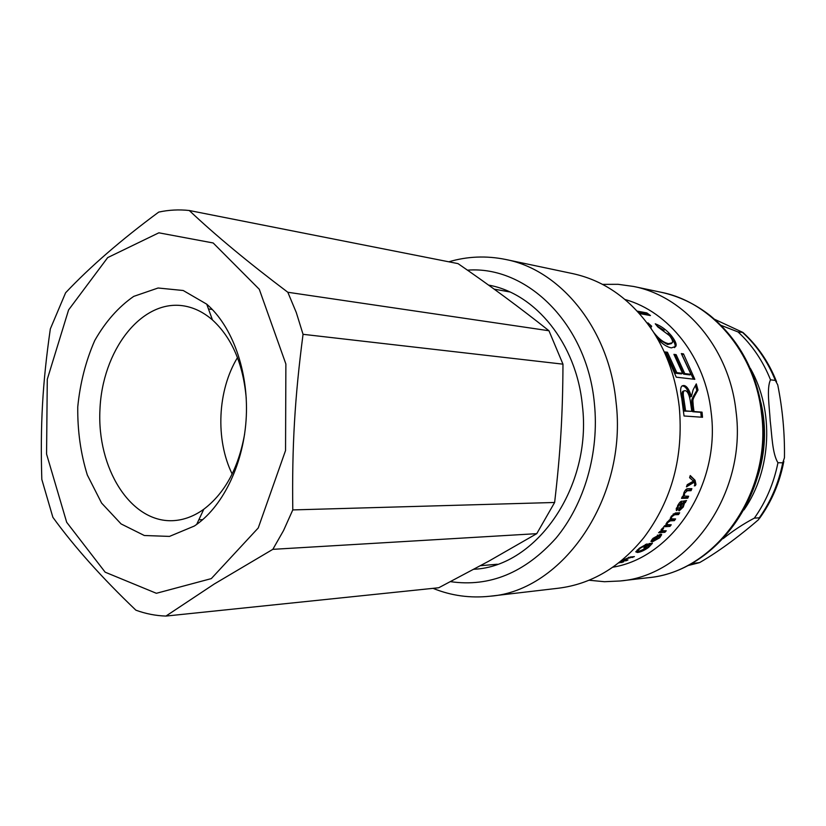 <?xml version="1.0" encoding="UTF-8"?>
<svg xmlns="http://www.w3.org/2000/svg" width="826" height="826" viewBox="0 0 826 826"><rect width="100%" height="100%" fill="white"/><g stroke="black" fill="none" stroke-linecap="round" stroke-linejoin="round"><path stroke-width="1.24" d="M694.604 485.306L695.368 485.667L694.315 485.894L694.842 484.717L694.284 482.167L693.117 481.651L687.025 485.275M693.892 479.792L695.048 483.055M690.082 476.086L695.058 480.278L695.967 484.346L695.368 485.667M694.284 482.167L686.437 486.855L687.253 484.645L693.479 481.124L689.596 477.696L690.247 475.539L695.058 480.278M687.201 496.271L686.612 497.51L681.853 497.644M690.495 488.672L689.917 490.097L685.239 490.365M688.079 488.713L691.878 488.651L691.052 490.685L687.294 490.758L684.599 493.256L684.269 496.075L688.626 496.24L687.717 498.181L681.512 498.357L682.348 496.591L683.247 496.519L683.866 492.864C685.167 489.901 686.571 488.517 688.079 488.713M686.612 497.51L687.717 498.181M689.917 490.097L691.052 490.685M657.455 535.062L658.054 535.816L653.872 538.294L652.654 540.152L653.211 540.503L658.054 535.816M652.044 539.337L652.654 540.152M653.067 540.493L651.518 540.813L652.272 541.908L650.909 541.35L652.984 538.366L660.387 534.246L654.016 540.524L658.807 537.871L659.737 535.744L661.316 534.226L661.688 534.659L659.685 537.809L652.272 541.908M645.498 544.417L645.922 545.077L640.356 548.144L637.786 550.766L639.159 551.283L647.47 547.524L650.238 544.685L649.112 543.591M637.93 551.138L636.805 551.303L637.435 552.491L635.762 551.83L639.345 548.227L647.109 543.859L645.922 545.077M650.878 543.415L650.041 544.375M644.6 547.277L644.899 547.762L643.846 547.855L649.164 543.549L652.416 543.291L648.596 547.38C644.301 550.446 640.573 552.15 637.435 552.491M648.276 544.303L648.616 544.809L644.899 547.762M650.238 544.685L648.616 544.809M621.544 560.606L630.455 556.972L634.409 556.61L624.983 559.15L623.475 560.131L627.956 559.935L626.253 560.72L620.749 561.246M626.025 560.111L626.253 560.72M632.386 556.796L632.706 557.54M619.459 562.289L623.589 561.887L618.653 562.909M621.668 562.072L621.844 562.599M683.525 391.049L683.102 391.194C681.894 391.627 681.708 394.188 682.565 398.865L684.362 411.09L691.785 411.358L690.195 400.331C689.049 394.157 687.356 390.925 685.115 390.646L684.331 390.791C683.112 391.225 682.937 393.806 683.804 398.535L685.621 410.894L691.785 411.358M684.362 411.09L685.621 410.894M682.08 385.928L682.575 385.938C685.549 386.31 688.068 389.965 690.123 396.924L691.403 396.583L693.117 389.81L696.297 383.884L698.001 390.006C691.476 401.426 692.973 398.638 693.221 405.556L693.985 411.524L702.038 412.143L702.523 417.275L684.042 415.984L681.77 398.566C680.108 391.359 680.263 387.105 682.245 385.814L683.783 385.484C686.757 385.856 689.276 389.552 691.352 396.583L691.403 396.583M695.451 385.505L696.803 390.43C690.226 401.725 691.744 398.968 691.971 405.814L692.725 411.72L700.799 412.339L701.253 417.182M690.123 396.924L691.352 396.583M700.799 412.339L702.038 412.143M692.725 411.72L693.985 411.524M696.803 390.43L698.001 390.006M681.884 354.581L693.437 379.155M674.46 355.335L675.079 355.428L683.608 374.157L689.834 374.911L690.99 374.333L681.316 353.58L683.494 353.889L694.831 379.32L676.267 377.183L665.198 351.948L667.449 352.268L676.804 372.629L682.555 373.321L673.923 354.344L676.143 354.664L684.764 373.589L690.99 374.333M665.756 352.97L666.386 353.053L675.637 373.207L681.388 373.899L682.555 373.321M682.441 354.664L683.494 353.889M683.608 374.157L684.764 373.589M675.079 355.428L676.143 354.664M675.637 373.207L676.804 372.629M666.386 353.053L667.449 352.268M657.413 338.608L667.625 344.535L671.445 343.564M649.205 325.795L650.805 327.251M667.831 333.704L670.371 336.533C674.501 341.85 675.957 345.423 674.728 347.25L674.501 347.612M657.062 325.971L664.073 330.359M653.655 332.393L653.944 332.754C659.024 339.135 663.908 342.769 668.616 343.668L672.405 342.707C672.973 341.148 671.992 338.763 669.452 335.573L657.857 326.972L655.255 323.802C661.13 326.002 666.479 329.925 671.29 335.583C675.482 340.973 676.969 344.587 675.72 346.435L671.352 347.891C667.14 347.106 662.586 344.163 657.692 339.083M647.47 323.41L647.894 322.863L651.693 326.239L650.909 327.137L651.208 328.676M647.295 323.193L647.894 322.863M638.694 312.703L646.169 314.066L647.491 315.016M646.169 314.066L646.841 312.909L650.444 315.553L639.458 313.55M637.269 311.144L646.841 312.909M664.372 530.912L659.592 531.593M661.399 529.363L663.102 527.711L663.629 528.196L661.822 530.643L666.241 530.788L664.878 532.305L658.57 532.729L660.8 531.242L661.399 529.363M664.021 531.304L664.878 532.305M669.504 524.882L664.517 525.728M673.954 519.017L673.427 519.75L669.256 519.967M678.105 512.863L677.537 513.751L673.2 513.968M675.4 512.987L679.674 512.791L678.538 514.577L674.605 514.763L671.848 516.704L671.125 518.821L675.596 518.924L674.377 520.638L670.32 520.855L667.625 522.662L666.788 524.624L671.249 524.778L669.958 526.399L663.67 526.781L665.746 525.233L666.964 522.362L670.123 519.461L671.197 516.343L675.4 512.987M669.039 525.46L669.958 526.399M673.427 519.75L674.377 520.638M677.537 513.751L678.538 514.577M683.081 503.24L681.078 502.466L682.152 503.189L680.448 508.826L682.689 506.606L683.381 503.447L682.152 503.189M680.139 508.713L679.23 508.031M676.577 507.814L676.174 509.053M684.795 501.186L683.484 502.26L684.558 502.982L683.267 507.009L679.313 510.788L678.735 510.551L681.326 503.22L679.705 502.538M680.325 508.816L678.611 509.941M683.484 502.26L683.339 503.406M676.236 510.241L676.7 510.592L677.609 505.729C679.591 502.218 681.13 500.742 682.245 501.299L686.551 500.556L684.558 502.982M681.326 503.22L678.322 505.977L677.898 508.785L676.7 510.592M684.455 501.847L685.528 502.559M612.82 567.204C672.054 557.643 720.644 485.089 711.176 412.577C705.466 357.637 668.864 311.619 625.055 299.528M589.01 580.234L604.467 581.71L620.099 580.988C687.975 575.67 747.138 494.216 736.028 411.379C729.399 347.994 684.702 296.266 633.563 286.457L618.054 284.309L602.526 284.371M433.03 588.349C451.182 595.742 470.242 598.354 490.21 596.207L558.428 588.215C591.395 584.085 619.934 567.152 644.022 537.427C671.91 500.184 683.66 456.644 679.261 406.826C676.019 378.938 667.408 354.003 653.418 332.021C632.138 300.22 605.262 280.757 572.8 273.633L505.605 259.457C486.266 255.544 467.33 256.328 448.807 261.811M473.897 569.279L474.33 569.238C536.549 566.326 592.335 486.762 582.382 405.463C576.579 343.482 535.351 293.313 488.538 285.094M292.786 509.921C291.929 446.474 294.779 397.512 303.049 334.313L562.971 364.163C562.754 414.652 560.482 452.328 554.628 502.476L292.786 509.921L283.566 530.509L272.828 549.342L536.755 533.658L488.744 561.184L438.751 587.751L165.933 616.072C155.639 615.721 145.634 613.759 135.898 610.187C101.959 577.777 74.278 546.822 52.874 517.303L41.816 479.421C40.175 424.936 42.549 383.047 50.334 328.903L65.605 292.786C90.189 266.705 121.236 239.798 158.716 212.096C168.814 209.918 178.994 209.381 189.268 210.506L458.027 263.628C489.766 285.424 520.081 307.799 548.96 330.751L287.82 292.259C248.378 262.554 215.524 235.296 189.268 210.506M548.96 330.751L562.971 364.163M554.628 502.476L536.755 533.658M165.933 616.072L214.254 584.013L272.828 549.342M287.82 292.259L296.286 312.517L303.049 334.313M211.301 578.613L156.372 593.295L105.15 572.181L66.679 522.28L46.566 454.073L47.278 379.299L68.589 309.926L107.69 257.598L158.85 232.818L213.17 242.968L259.292 289.286L285.879 364.008L285.548 450.521L258.239 527.969L211.301 578.613M244.61 434.156C238.446 468.218 224.837 493.246 203.785 509.25L201.761 510.664C192.231 516.993 182.391 520.339 172.242 520.7C130.147 522.146 96.89 467.919 99.946 409.644C102.218 351.329 140.286 300.365 182.071 305.641C192.902 307.035 203.02 311.794 212.437 319.92C231.941 337.782 243.216 363.946 246.251 398.421M194.337 526.038L196.681 524.417C224.125 504.748 244.186 462.075 246.303 416.335C248.368 370.585 232.282 326.27 206.737 304.175L183.207 290.504L158.096 288.006L133.709 296.389C118.448 306.983 105.46 321.696 94.753 340.508C85.759 361.014 80.101 383.14 77.758 406.877C77.468 430.749 80.659 453.453 87.319 474.991L101.598 503.075L121.081 523.921L144.333 535.506L169.485 536.404L194.337 526.038M232.158 474.021C215.245 439.484 217.486 390.44 237.485 357.596M714.666 319.332L742.956 332.465L738.031 331.928L721.181 325.413M775.346 380.425L777.741 384.895C782.594 409.211 784.824 433.505 784.452 457.759L782.749 462.797L777.947 462.725C772.258 453.701 771.918 434.476 770.214 420.878C769.491 407.342 766.404 388.044 770.524 379.815L775.346 380.425C767.736 361.582 756.946 345.722 742.977 332.826M723.215 538.573C733.282 530.55 743.668 523.736 754.375 518.109L759.28 517.84L758.66 519.544C742.956 533.162 721.325 550.085 699.643 562.578L693.726 563.332L693.768 562.227M757.607 476.778C765.485 452.421 766.611 427.754 760.983 402.778M695.079 483.933L695.967 484.346M683.866 492.854L684.599 493.256M686.169 490.159L687.294 490.758M648.286 546.864L648.596 547.38M628.545 557.302L628.793 557.901M682.565 398.865L683.804 398.535M682.575 385.938L683.783 385.484M691.971 405.814L693.221 405.556M667.625 344.535L668.616 343.668M670.371 336.533L671.29 335.583M661.915 528.795L662.431 529.363M667.109 522.166L667.625 522.662M669.359 519.957L670.32 520.855M671.28 516.219L671.848 516.704M673.603 513.927L674.605 514.763M681.46 502.456L682.534 503.179M677.712 505.543L678.322 505.977M678.621 510.251L679.313 510.788M682.689 506.596L683.267 507.009M647.935 577.735C716.607 571.747 773.312 492.905 762.666 413.95C757.029 372.794 739.58 340.044 710.329 315.728C695.275 303.937 678.827 296.1 660.986 292.239C711.207 301.903 754.995 352.093 761.51 413.423C772.424 493.576 714.604 572.439 647.935 577.735L620.099 580.988M490.21 596.207C563.012 590.858 627.915 497.262 616.01 401.746C608.979 328.717 560.451 269.854 505.605 259.457M467.444 270.164C526.823 265.435 587.141 323.937 594.39 403.408C599.428 452.514 584.447 504.025 555.939 538.232C524.82 572.8 489.684 587.276 450.531 581.659M689.627 564.54L693.726 563.332M754.375 518.109C765.96 501.754 773.817 483.293 777.947 462.725M770.524 379.815C762.883 360.859 752.052 344.896 738.031 331.928M750.462 368.561C774.375 410.667 771.649 470.139 743.999 509.89M698.879 562.785L687.346 565.738L699.209 562.723M782.749 462.797C778.639 483.231 770.813 501.578 759.28 517.84M683.154 495.414L684.269 496.075M637.3 549.889L637.786 550.766M683.102 391.194L684.331 390.791M674.728 347.25L675.72 346.435M661.068 529.786L661.822 530.643M666.024 523.849L666.788 524.624M670.278 518.057L671.125 518.821M676.587 507.804L677.588 508.558M660.986 292.239L633.563 286.457M212.437 319.92L206.737 304.175M203.785 509.25L196.681 524.417M198.839 519.802L202.669 519.668M208.472 308.965L212.282 309.451M480.515 565.696L497.345 564.23M494.134 289.131L509.787 291.95M743.317 332.795C757.814 346.073 768.892 362.377 776.554 381.715M783.833 461.352C779.775 482.508 771.701 501.485 759.59 518.284"/></g></svg>
